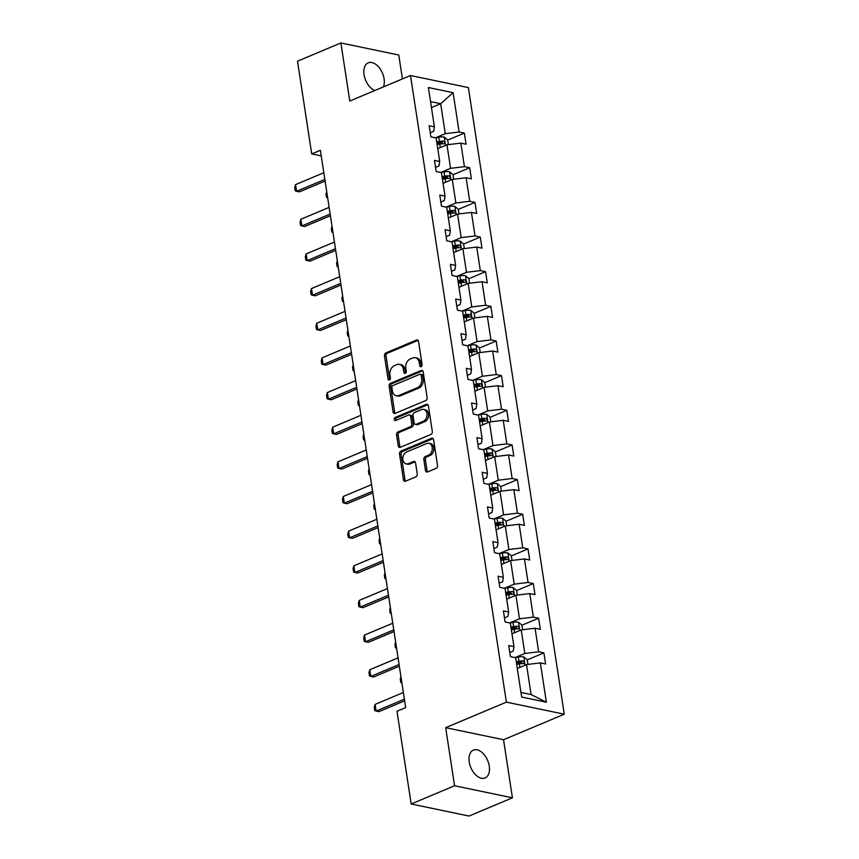 <?xml version="1.0" encoding="UTF-8"?>
<svg xmlns="http://www.w3.org/2000/svg" width="859" height="859" viewBox="0 0 859 859"><rect width="100%" height="100%" fill="white"/><g stroke="black" fill="none" stroke-linecap="round" stroke-linejoin="round"><path stroke-width="1.29" d="M421.135 366.686A1.621 1.192 -78.2 0 0 422.091 364.656L418.548 341.495A2.319 1.707 -78.2 0 0 417.324 339.939A2.319 1.707 -78.2 0 0 416.508 340.024L385.863 352.909A2.319 1.707 -78.2 0 0 384.488 355.809L388.032 378.969A1.621 1.192 -78.2 0 0 390.416 377.971L389.965 374.975A7.42 5.455 -78.2 0 1 394.345 365.709L396.901 364.635A7.42 5.455 -78.2 0 1 399.478 364.356A7.42 5.455 -78.2 0 1 403.408 369.316L403.87 372.312A1.621 1.192 -78.2 0 0 406.253 371.313L405.802 368.318A7.42 5.455 -78.2 0 1 410.183 359.051L412.739 357.978A7.42 5.455 -78.2 0 1 415.316 357.698A7.42 5.455 -78.2 0 1 419.246 362.659L419.707 365.666A1.621 1.192 -78.2 0 0 421.135 366.686M489.254 766.11A15.108 9.116 67.2 0 0 473.395 750.09A15.108 9.116 67.2 0 0 469.229 761.933A15.108 9.116 67.2 0 0 485.099 777.943A15.108 9.116 67.2 0 0 489.254 766.11M383.415 86.899A15.108 9.116 67.2 0 0 384.091 78.835A15.108 9.116 67.2 0 0 368.221 62.825A15.108 9.116 67.2 0 0 364.066 74.658A15.108 9.116 67.2 0 0 374.803 90.517M425.506 470.496A2.319 1.707 -78.2 0 0 426.74 472.042A2.319 1.707 -78.2 0 0 427.546 471.956L436.147 468.338A2.319 1.707 -78.2 0 0 437.521 465.449L433.58 439.722A2.319 1.707 -78.2 0 0 432.345 438.165A2.319 1.707 -78.2 0 0 431.54 438.251L400.885 451.136A2.319 1.707 -78.2 0 0 399.521 454.035L403.462 479.762A2.319 1.707 -78.2 0 0 404.686 481.308A2.319 1.707 -78.2 0 0 405.491 481.223L415.885 476.863A2.319 1.707 -78.2 0 0 417.249 473.964L415.563 462.947A2.319 1.707 -78.2 0 0 414.339 461.401A2.319 1.707 -78.2 0 0 413.533 461.487L408.379 463.656A6.196 4.563 -78.2 0 1 406.221 463.892A6.196 4.563 -78.2 0 1 402.85 458.33A6.196 4.563 -78.2 0 1 406.597 451.984L426.773 443.502A6.196 4.563 -78.2 0 1 428.931 443.265A6.196 4.563 -78.2 0 1 432.302 448.827A6.196 4.563 -78.2 0 1 428.555 455.173L425.194 456.58A2.319 1.707 -78.2 0 0 423.831 459.479L425.506 470.496L427.073 470.818A2.319 1.707 -78.2 0 0 427.578 471.945M445.671 727.67L454.561 785.749L411.182 803.981L469.057 816.05L512.426 797.818L503.546 739.728L564.266 714.205L506.391 702.147L445.671 727.67L503.546 739.728M402.42 78.91L398.769 55.019L340.894 42.95L349.785 101.04L410.505 75.517L506.391 702.147M340.894 42.95L297.515 61.182L311.71 153.922L321.245 155.908M411.182 803.981L396.987 711.241L405.663 707.601L320.386 150.271L311.71 153.922M425.774 400.53A2.319 1.707 -78.2 0 0 427.138 397.631L423.208 371.904A2.319 1.707 -78.2 0 0 421.973 370.358A2.319 1.707 -78.2 0 0 421.168 370.444L390.512 383.329A2.319 1.707 -78.2 0 0 389.148 386.228L393.078 411.955A2.319 1.707 -78.2 0 0 394.313 413.501A2.319 1.707 -78.2 0 0 395.119 413.415L425.774 400.53M428.394 405.813L432.324 431.54A2.319 1.707 -78.2 0 1 430.96 434.439L400.305 447.324A2.319 1.707 -78.2 0 1 399.499 447.41A2.319 1.707 -78.2 0 1 398.265 445.853L396.579 434.847A2.319 1.707 -78.2 0 1 397.953 431.948L410.387 426.719A2.319 1.707 -78.2 0 0 411.751 423.831L410.634 416.518A2.319 1.707 -78.2 0 0 409.41 414.972A2.319 1.707 -78.2 0 0 408.605 415.058L395.655 420.502A1.621 1.192 -78.2 0 1 395.194 417.442L426.354 404.353A2.319 1.707 -78.2 0 1 427.159 404.256A2.319 1.707 -78.2 0 1 428.394 405.813M454.561 785.749L512.426 797.818M521.66 697.046L515.647 657.726L510.407 656.641L508.711 645.528L513.95 646.623L510.343 623.076L505.103 621.991L503.406 610.878L508.646 611.973L505.038 588.426L499.798 587.331L498.102 576.228L503.342 577.323L499.734 553.776L494.494 552.681L492.798 541.578L498.037 542.663L494.44 519.126L489.201 518.031L487.493 506.917L492.733 508.013L489.136 484.465L483.896 483.381L482.2 472.267L487.44 473.363L483.832 449.815L478.592 448.72L476.895 437.618L482.135 438.713L478.527 415.165L473.288 414.07L471.591 402.968L476.831 404.063L473.223 380.516L467.983 379.42L466.287 368.318L471.527 369.402L467.919 345.866L462.679 344.77L460.982 333.657L466.222 334.752L462.625 311.205L457.385 310.12L455.678 299.007L460.918 300.102L457.321 276.555L452.081 275.46L450.384 264.357L455.624 265.452L452.017 241.905L446.777 240.81L445.08 229.707L450.32 230.792L446.712 207.255L441.472 206.16L439.776 195.057L445.016 196.142L441.408 172.595L436.168 171.51L434.471 160.397L439.711 161.492L436.104 137.945L430.864 136.849L429.167 125.747L434.407 126.842L428.394 87.521L453.112 92.675L459.125 131.996L464.365 133.081L466.061 144.194L460.821 143.099L464.429 166.646L469.669 167.741L471.366 178.844L466.126 177.749L469.733 201.296L474.973 202.391L476.67 213.494L471.43 212.409L475.027 235.946L480.267 237.041L481.974 248.154L476.734 247.059L480.331 270.606L485.571 271.691L487.268 282.804L482.028 281.709L485.636 305.256L490.876 306.352L492.572 317.454L487.332 316.359L490.94 339.906L496.18 341.002L497.876 352.104L492.637 351.009L496.244 374.556L501.484 375.651L503.181 386.754L497.941 385.67L501.549 409.206L506.789 410.301L508.485 421.415L503.245 420.319L506.842 443.867L512.082 444.951L513.789 456.065L508.549 454.969L512.147 478.517L517.386 479.612L519.083 490.714L513.843 489.619L517.451 513.167L522.691 514.262L524.387 525.364L519.147 524.28L522.755 547.817L527.995 548.912L529.692 560.014L524.452 558.93L528.06 582.477L533.299 583.562L534.996 594.675L529.756 593.58L533.364 617.127L538.604 618.222L540.3 629.325L535.06 628.23L538.657 651.777L543.897 652.872L545.605 663.975L540.365 662.88L546.378 702.2L521.66 697.046M564.266 714.205L468.38 87.586L410.505 75.517M511.985 633.802L521.198 629.926L524.806 653.474L514.992 657.597M524.806 653.474L538.657 651.777M521.198 629.926L535.06 628.23M509.774 652.507L513.231 651.058L513.95 646.623M506.681 599.142L515.894 595.276L519.502 618.813L509.688 622.947M519.502 618.813L533.364 617.127M515.894 595.276L529.756 593.58M504.469 617.857L507.927 616.408L508.646 611.973M501.377 564.492L510.6 560.616L514.197 584.163L504.383 588.286M514.197 584.163L528.06 582.477M510.6 560.616L524.452 558.93M499.165 583.207L502.622 581.747L503.342 577.323M496.072 529.842L505.296 525.966L508.893 549.513L499.09 553.636M508.893 549.513L522.755 547.817M505.296 525.966L519.147 524.28M493.871 548.557L497.318 547.097L498.037 542.663M490.779 495.192L499.992 491.316L503.599 514.863L493.785 518.986M503.599 514.863L517.451 513.167M499.992 491.316L513.843 489.619M488.567 513.897L492.024 512.447L492.733 508.013M485.475 460.542L494.687 456.666L498.295 480.213L488.481 484.336M498.295 480.213L512.147 478.517M494.687 456.666L508.549 454.969M483.263 479.247L486.72 477.797L487.44 473.363M480.17 425.881L489.383 422.016L492.991 445.553L483.177 449.676M492.991 445.553L506.842 443.867M489.383 422.016L503.245 420.319M477.958 444.597L481.416 443.147L482.135 438.713M474.866 391.232L484.079 387.355L487.687 410.903L477.872 415.026M487.687 410.903L501.549 409.206M484.079 387.355L497.941 385.67M472.654 409.947L476.111 408.487L476.831 404.063M469.562 356.582L478.785 352.705L482.382 376.253L472.568 380.376M482.382 376.253L496.244 374.556M478.785 352.705L492.637 351.009M467.35 375.286L470.807 373.837L471.527 369.402M464.257 321.932L473.481 318.055L477.078 341.603L467.275 345.726M477.078 341.603L490.94 339.906M473.481 318.055L487.332 316.359M462.056 340.636L465.503 339.187L466.222 334.752M458.964 287.271L468.176 283.406L471.784 306.953L461.97 311.076M471.784 306.953L485.636 305.256M468.176 283.406L482.028 281.709M456.752 305.987L460.209 304.537L460.918 300.102M453.659 252.621L462.872 248.745L466.48 272.292L456.666 276.415M466.48 272.292L480.331 270.606M462.872 248.745L476.734 247.059M451.447 271.337L454.905 269.887L455.624 265.452M448.355 217.971L457.568 214.095L461.176 237.642L451.362 241.766M461.176 237.642L475.027 235.946M457.568 214.095L471.43 212.409M446.143 236.687L449.601 235.226L450.32 230.792M443.051 183.321L452.263 179.445L455.871 202.992L446.057 207.116M455.871 202.992L469.733 201.296M452.263 179.445L466.126 177.749M440.839 202.026L444.296 200.577L445.016 196.142M437.746 148.671L446.97 144.795L450.567 168.343L440.753 172.466M450.567 168.343L464.429 166.646M446.97 144.795L460.821 143.099M435.534 167.376L438.992 165.927L439.711 161.492M431.465 107.568L440.678 103.703L445.263 133.682L435.459 137.805M445.263 133.682L459.125 131.996M453.112 92.675L440.678 103.703L430.542 101.587M520.962 692.451L531.098 694.566L526.503 664.576L517.29 668.452M430.241 132.726L433.688 131.277L434.407 126.842M526.503 664.576L540.365 662.88M546.378 702.2L531.098 694.566M437.113 144.537L441.966 142.497M447.689 140.092L464.365 133.081M442.417 179.187L447.26 177.158M452.994 174.742L469.669 167.741M447.722 213.837L452.564 211.808M458.298 209.403L474.973 202.391M453.026 248.498L457.868 246.458M463.592 244.053L480.267 237.041M458.33 283.148L463.173 281.108M468.896 278.703L485.571 271.691M463.635 317.798L468.477 315.758M474.2 313.352L490.876 306.352M468.928 352.448L473.781 350.418M479.505 348.013L496.18 341.002M474.232 387.108L479.075 385.068M484.809 382.663L501.484 375.651M479.537 421.758L484.379 419.718M490.113 417.313L506.789 410.301M484.841 456.408L489.684 454.368M495.407 451.963L512.082 444.951M490.145 491.058L494.988 489.029M500.711 486.613L517.386 479.612M495.45 525.708L500.292 523.679M506.015 521.273L522.691 514.262M500.743 560.369L505.597 558.329M511.32 555.923L527.995 548.912M506.048 595.019L510.89 592.978M516.624 590.573L533.299 583.562M511.352 629.668L516.195 627.628M521.928 625.223L538.604 618.222M516.656 664.318L521.499 662.289M527.222 659.884L543.897 652.872M421.436 366.503A1.621 1.192 -78.2 0 1 421.275 365.988L420.813 362.992A7.42 5.455 -78.2 0 0 416.883 358.02L415.316 357.698M399.478 364.356L401.046 364.678A7.42 5.455 -78.2 0 1 404.976 369.649L405.437 372.645A1.621 1.192 -78.2 0 0 405.598 373.16M418.043 340.368L387.42 353.242A2.319 1.707 -78.2 0 0 386.056 356.131L389.599 379.302A1.621 1.192 -78.2 0 0 389.761 379.818M421.168 370.444L422.682 370.755L392.08 383.651A2.319 1.707 -78.2 0 0 390.705 386.55L394.646 412.277A2.319 1.707 -78.2 0 0 395.151 413.404M421.189 375.308A1.621 1.192 -78.2 0 0 419.761 374.288L392.853 385.594A1.621 1.192 -78.2 0 0 391.897 387.624L392.38 390.781A7.42 5.455 -78.2 0 0 396.31 395.752A7.42 5.455 -78.2 0 0 398.898 395.473L417.291 387.742A7.42 5.455 -78.2 0 0 421.672 378.465L421.189 375.308L422.746 375.63A1.621 1.192 -78.2 0 0 421.887 374.545L420.33 374.223M396.31 395.752L397.878 396.074A7.42 5.455 -78.2 0 0 400.455 395.795L398.898 395.473M422.746 375.63L423.229 378.798A7.42 5.455 -78.2 0 1 418.848 388.064L400.455 395.795M409.41 414.972L410.967 415.294A2.319 1.707 -78.2 0 1 412.202 416.851L413.319 424.153A2.319 1.707 -78.2 0 1 411.944 427.052L399.521 432.27A2.319 1.707 -78.2 0 0 398.147 435.169L399.832 446.186A2.319 1.707 -78.2 0 0 400.337 447.303M427.889 404.686L396.751 417.775A1.621 1.192 -78.2 0 0 395.988 420.362M423.283 421.307A6.196 4.563 -78.2 0 0 427.03 414.961A6.196 4.563 -78.2 0 0 423.659 409.399A6.196 4.563 -78.2 0 0 421.501 409.636L414.392 412.621A2.319 1.707 -78.2 0 0 413.018 415.52L414.135 422.821A2.319 1.707 -78.2 0 0 415.369 424.378A2.319 1.707 -78.2 0 0 416.175 424.292L423.283 421.307L424.851 421.629A6.196 4.563 -78.2 0 0 428.598 415.294A6.196 4.563 -78.2 0 0 425.226 409.732L423.659 409.399M415.369 424.378L416.937 424.7A2.319 1.707 -78.2 0 0 417.742 424.614L416.175 424.292M424.851 421.629L417.742 424.614M428.931 443.265L430.499 443.598A6.196 4.563 -78.2 0 1 433.87 449.16A6.196 4.563 -78.2 0 1 430.123 455.495L426.762 456.913A2.319 1.707 -78.2 0 0 425.388 459.812L427.073 470.818M406.221 463.892L407.789 464.214A6.196 4.563 -78.2 0 0 409.947 463.978L408.379 463.656M413.533 461.487L415.037 461.798L409.947 463.978M433.076 438.595L402.452 451.458A2.319 1.707 -78.2 0 0 401.089 454.357L405.018 480.084A2.319 1.707 -78.2 0 0 405.523 481.212M448.377 144.623L447.668 139.963L444.2 137.086A6.26 1.911 171.3 0 0 438.734 137.247L435.588 137.837M437.134 144.634L439.787 144.14A6.26 1.911 -8.7 0 1 443.867 143.818C445.22 143.066 445.08 142.175 443.459 141.155A6.26 1.911 171.3 0 0 439.378 141.477L436.726 141.971M436.866 142.905L439.84 142.347A3.189 0.977 -8.7 0 1 440.957 142.197L442.471 143.281M327.644 197.72L326.527 197.323L326.023 193.994L326.71 191.611M324.842 179.402L296.58 191.278L295.249 190.805L294.734 187.466L295.56 184.61L323.822 172.734M295.56 184.61L296.58 191.278L299.394 191.868L325.099 181.066M453.681 179.273L452.972 174.613L449.504 171.736A6.26 1.911 171.3 0 0 444.039 171.907L440.892 172.487M442.439 179.284L445.091 178.79A6.26 1.911 -8.7 0 1 449.171 178.468C450.524 177.716 450.384 176.825 448.763 175.805A6.26 1.911 171.3 0 0 444.683 176.127L442.031 176.621M442.17 177.555L445.145 176.997A3.189 0.977 -8.7 0 1 446.261 176.857L447.775 177.931M332.948 232.37L331.832 231.973L331.316 228.644L332.014 226.261M458.985 213.923L458.276 209.263L454.808 206.385A6.26 1.911 171.3 0 0 449.343 206.557L446.197 207.148M447.732 213.934L450.395 213.44A6.26 1.911 -8.7 0 1 454.475 213.118C455.828 212.366 455.689 211.475 454.067 210.455A6.26 1.911 171.3 0 0 449.987 210.777L447.324 211.271M447.475 212.205L450.449 211.647A3.189 0.977 -8.7 0 1 451.566 211.507L453.08 212.581M338.253 267.02L337.136 266.634L336.621 263.294L337.308 260.911M330.146 214.052L301.885 225.928L300.543 225.455L300.038 222.127L300.865 219.26L329.126 207.384M300.865 219.26L301.885 225.928L304.698 226.518L330.393 215.716M335.45 248.702L307.189 260.578L305.847 260.105L305.342 256.777L306.169 253.92L334.43 242.045M306.169 253.92L307.189 260.578L310.002 261.168L335.697 250.366M464.289 248.573L463.57 243.913L460.102 241.046A6.26 1.911 171.3 0 0 454.647 241.207L451.501 241.798M453.037 248.595L455.699 248.09A6.26 1.911 -8.7 0 1 459.769 247.779C461.122 247.016 460.993 246.125 459.361 245.105A6.26 1.911 171.3 0 0 455.291 245.427L452.629 245.921M452.779 246.855L455.753 246.308A3.189 0.977 -8.7 0 1 456.87 246.157L458.373 247.242M343.546 301.681L342.44 301.284L341.925 297.955L342.612 295.56M340.744 283.352L312.493 295.238L311.151 294.755L310.647 291.426L311.473 288.57L339.724 276.695M311.473 288.57L312.493 295.238L315.307 295.818L341.002 285.016M469.594 283.234L468.874 278.574L465.406 275.696A6.26 1.911 171.3 0 0 459.941 275.857L456.805 276.448M458.341 283.245L461.004 282.751A6.26 1.911 -8.7 0 1 465.073 282.428C466.426 281.666 466.297 280.786 464.665 279.766A6.26 1.911 171.3 0 0 460.596 280.077L457.933 280.582M458.072 281.516L461.058 280.957A3.189 0.977 -8.7 0 1 462.174 280.807L463.677 281.892M348.851 336.331L347.734 335.933L347.229 332.605L347.916 330.221M346.048 318.013L317.787 329.888L316.456 329.416L315.94 326.076L316.767 323.22L345.028 311.345M316.767 323.22L317.787 329.888L320.611 330.468L346.306 319.677M474.898 317.884L474.179 313.224L470.711 310.346A6.26 1.911 171.3 0 0 465.245 310.518L462.099 311.098M463.645 317.894L466.297 317.401A6.26 1.911 -8.7 0 1 470.378 317.078C471.731 316.327 471.591 315.436 469.97 314.415A6.26 1.911 171.3 0 0 465.889 314.738L463.237 315.232M463.377 316.166L466.362 315.607A3.189 0.977 -8.7 0 1 467.479 315.457L468.982 316.541M354.155 370.981L353.038 370.583L352.534 367.255L353.221 364.871M351.352 352.662L323.091 364.538L321.76 364.066L321.245 360.737L322.071 357.87L350.332 345.994M322.071 357.87L323.091 364.538L325.905 365.129L351.61 354.327M480.192 352.534L479.483 347.874L476.015 344.996A6.26 1.911 171.3 0 0 470.549 345.168L467.403 345.748M468.95 352.544L471.602 352.05A6.26 1.911 -8.7 0 1 475.682 351.728C477.035 350.977 476.895 350.085 475.274 349.065A6.26 1.911 171.3 0 0 471.194 349.388L468.542 349.881M468.681 350.816L471.655 350.257A3.189 0.977 -8.7 0 1 472.772 350.118L474.286 351.191M359.459 405.631L358.343 405.244L357.838 401.905L358.525 399.521M356.657 387.312L328.396 399.188L327.064 398.716L326.549 395.387L327.376 392.531L355.637 380.644M327.376 392.531L328.396 399.188L331.209 399.779L356.914 388.977M485.496 387.184L484.787 382.523L481.319 379.657A6.26 1.911 171.3 0 0 475.854 379.818L472.708 380.408M474.254 387.194L476.906 386.7A6.26 1.911 -8.7 0 1 480.986 386.378C482.339 385.627 482.2 384.735 480.578 383.715A6.26 1.911 171.3 0 0 476.498 384.037L473.846 384.531M473.985 385.466L476.96 384.918A3.189 0.977 -8.7 0 1 478.076 384.768L479.59 385.852M364.764 440.291L363.647 439.894L363.132 436.555L363.829 434.171M361.961 421.962L333.7 433.838L332.358 433.365L331.853 430.037L332.68 427.181L360.941 415.305M332.68 427.181L333.7 433.838L336.513 434.429L362.208 423.627M490.8 421.833L490.092 417.173L486.623 414.306A6.26 1.911 171.3 0 0 481.158 414.467L478.012 415.058M479.547 421.855L482.21 421.361A6.26 1.911 -8.7 0 1 486.291 421.039C487.644 420.276 487.504 419.396 485.883 418.365A6.26 1.911 171.3 0 0 481.802 418.687L479.139 419.181M479.29 420.115L482.264 419.568A3.189 0.977 -8.7 0 1 483.381 419.417L484.895 420.502M370.068 474.941L368.951 474.544L368.436 471.215L369.134 468.831M367.265 456.612L339.004 468.499L337.662 468.026L337.157 464.687L337.984 461.831L366.245 449.955M337.984 461.831L339.004 468.499L341.818 469.078L367.512 458.276M496.105 456.494L495.385 451.834L491.917 448.956A6.26 1.911 171.3 0 0 486.462 449.117L483.316 449.708M484.852 456.505L487.515 456.011A6.26 1.911 -8.7 0 1 491.584 455.689C492.937 454.937 492.808 454.046 491.176 453.026A6.26 1.911 171.3 0 0 487.107 453.337L484.444 453.842M484.594 454.776L487.568 454.218A3.189 0.977 -8.7 0 1 488.685 454.067L490.188 455.152M375.362 509.591L374.256 509.194L373.74 505.865L374.427 503.481M501.409 491.144L500.69 486.484L497.221 483.606A6.26 1.911 171.3 0 0 491.756 483.778L488.621 484.358M490.156 491.155L492.819 490.661A6.26 1.911 -8.7 0 1 496.889 490.339C498.241 489.587 498.113 488.696 496.481 487.676A6.26 1.911 171.3 0 0 492.411 487.998L489.748 488.492M489.888 489.426L492.873 488.868A3.189 0.977 -8.7 0 1 493.989 488.728L495.493 489.802M380.666 544.241L379.549 543.844L379.044 540.515L379.732 538.131M506.713 525.794L505.994 521.134L502.526 518.256A6.26 1.911 171.3 0 0 497.06 518.428L493.914 519.019M495.46 525.805L498.113 525.311A6.26 1.911 -8.7 0 1 502.193 524.989C503.546 524.237 503.406 523.346 501.785 522.326A6.26 1.911 171.3 0 0 497.705 522.648L495.052 523.142M495.192 524.076L498.177 523.518A3.189 0.977 -8.7 0 1 499.294 523.378L500.797 524.452M385.97 578.891L384.853 578.504L384.349 575.165L385.036 572.781M512.007 560.444L511.298 555.784L507.83 552.917A6.26 1.911 171.3 0 0 502.365 553.078L499.219 553.668M500.765 560.465L503.417 559.961A6.26 1.911 -8.7 0 1 507.497 559.649C508.85 558.887 508.711 557.996 507.089 556.976A6.26 1.911 171.3 0 0 503.009 557.298L500.357 557.792M500.496 558.726L503.471 558.178A3.189 0.977 -8.7 0 1 504.587 558.028L506.101 559.112M391.274 613.551L390.158 613.154L389.653 609.826L390.34 607.431M517.311 595.104L516.603 590.434L513.134 587.567A6.26 1.911 171.3 0 0 507.669 587.728L504.523 588.318M506.069 595.115L508.721 594.621A6.26 1.911 -8.7 0 1 512.802 594.299C514.154 593.537 514.015 592.656 512.394 591.636A6.26 1.911 171.3 0 0 508.313 591.948L505.661 592.452M505.801 593.386L508.775 592.828A3.189 0.977 -8.7 0 1 509.892 592.678L511.406 593.762M396.579 648.201L395.462 647.804L394.947 644.475L395.645 642.092M522.616 629.754L521.907 625.094L518.439 622.217A6.26 1.911 171.3 0 0 512.973 622.388L509.827 622.968M511.363 629.765L514.026 629.271A6.26 1.911 -8.7 0 1 518.106 628.949C519.459 628.197 519.319 627.306 517.698 626.286A6.26 1.911 171.3 0 0 513.618 626.608L510.955 627.102M511.105 628.036L514.079 627.478A3.189 0.977 -8.7 0 1 515.196 627.328L516.71 628.412M401.883 682.851L400.766 682.454L400.251 679.125L400.949 676.742M372.559 491.273L344.309 503.149L342.966 502.676L342.462 499.337L343.289 496.481L371.539 484.605M343.289 496.481L344.309 503.149L347.122 503.728L372.817 492.937M377.863 525.923L349.602 537.798L348.271 537.326L347.755 533.997L348.582 531.13L376.843 519.255M348.582 531.13L349.602 537.798L352.426 538.389L378.121 527.587M383.168 560.573L354.907 572.448L353.575 571.976L353.06 568.647L353.887 565.791L382.148 553.905M353.887 565.791L354.907 572.448L357.72 573.039L383.425 562.237M388.472 595.223L360.211 607.098L358.879 606.626L358.364 603.297L359.191 600.441L387.452 588.565M359.191 600.441L360.211 607.098L363.024 607.689L388.73 596.887M393.776 629.883L365.515 641.759L364.173 641.286L363.668 637.947L364.495 635.091L392.756 623.215M364.495 635.091L365.515 641.759L368.328 642.339L394.023 631.537M399.081 664.533L370.82 676.409L369.477 675.936L368.973 672.608L369.799 669.741L398.061 657.865M369.799 669.741L370.82 676.409L373.633 676.999L399.328 666.197M527.92 664.404L527.201 659.744L523.732 656.867A6.26 1.911 171.3 0 0 518.278 657.038L515.132 657.618M516.667 664.415L519.33 663.921A6.26 1.911 -8.7 0 1 523.399 663.599C524.752 662.847 524.624 661.956 522.991 660.936A6.26 1.911 171.3 0 0 518.922 661.258L516.259 661.752M516.409 662.686L519.384 662.128A3.189 0.977 -8.7 0 1 520.5 661.988L522.004 663.062M404.374 699.183L376.124 711.059L374.782 710.586L374.277 707.258L375.104 704.401L403.354 692.515M375.104 704.401L376.124 711.059L378.937 711.649L404.632 700.847M420.813 362.992L419.246 362.659M405.437 372.645L403.87 372.312M404.976 369.649L403.408 369.316M389.599 379.302L388.032 378.969M386.056 356.131L384.488 355.809M387.42 353.242L385.863 352.909M418.022 340.347L416.508 340.024M421.275 365.988L419.707 365.666M394.646 412.277L393.078 411.955M390.705 386.55L389.148 386.228M392.08 383.651L390.512 383.329M418.848 388.064L417.291 387.742M423.229 378.798L421.672 378.465M399.832 446.186L398.265 445.853M398.147 435.169L396.579 434.847M399.521 432.27L397.953 431.948M411.944 427.052L410.387 426.719M413.319 424.153L411.751 423.831M412.202 416.851L410.634 416.518M396.751 417.775L395.194 417.442M427.868 404.664L426.354 404.353M425.388 459.812L423.831 459.479M426.762 456.913L425.194 456.58M430.123 455.495L428.555 455.173M405.018 480.084L403.462 479.762M401.089 454.357L399.521 454.035M402.452 451.458L400.885 451.136M433.054 438.562L431.54 438.251M445.542 145.386L444.286 137.161M439.378 141.477L438.734 137.247M440.313 147.587L439.787 144.14M440.957 142.197L443.459 141.155M450.846 180.046L449.59 171.811M444.683 176.127L444.039 171.907M445.617 182.237L445.091 178.79M446.261 176.857L448.763 175.805M456.15 214.696L454.894 206.461M449.987 210.777L449.343 206.557M450.921 216.887L450.395 213.44M451.566 211.507L454.067 210.455M461.455 249.346L460.199 241.111M455.291 245.427L454.647 241.207M456.226 251.547L455.699 248.09M456.87 246.157L459.361 245.105M466.759 283.996L465.492 275.771M460.596 280.077L459.941 275.857M461.53 286.197L461.004 282.751M462.174 280.807L464.665 279.766M472.063 318.646L470.796 310.421M465.889 314.738L465.245 310.518M466.834 320.847L466.297 317.401M467.479 315.457L469.97 314.415M477.357 353.307L476.101 345.071M471.194 349.388L470.549 345.168M472.128 355.497L471.602 352.05M472.772 350.118L475.274 349.065M482.661 387.957L481.405 379.721M476.498 384.037L475.854 379.818M477.432 390.158L476.906 386.7M478.076 384.768L480.578 383.715M487.966 422.607L486.709 414.371M481.802 418.687L481.158 414.467M482.737 424.808L482.21 421.361M483.381 419.417L485.883 418.365M493.27 457.256L492.014 449.032M487.107 453.337L486.462 449.117M488.041 459.458L487.515 456.011M488.685 454.067L491.176 453.026M498.574 491.917L497.307 483.681M492.411 487.998L491.756 483.778M493.345 494.108L492.819 490.661M493.989 488.728L496.481 487.676M503.879 526.567L502.612 518.331M497.705 522.648L497.06 518.428M498.649 528.757L498.113 525.311M499.294 523.378L501.785 522.326M509.172 561.217L507.916 552.981M503.009 557.298L502.365 553.078M503.943 563.418L503.417 559.961M504.587 558.028L507.089 556.976M514.477 595.867L513.22 587.642M508.313 591.948L507.669 587.728M509.247 598.068L508.721 594.621M509.892 592.678L512.394 591.636M519.781 630.517L518.525 622.292M513.618 626.608L512.973 622.388M514.552 632.718L514.026 629.271M515.196 627.328L517.698 626.286M525.085 665.177L523.829 656.942M518.922 661.258L518.278 657.038M519.856 667.368L519.33 663.921M520.5 661.988L522.991 660.936"/></g></svg>
